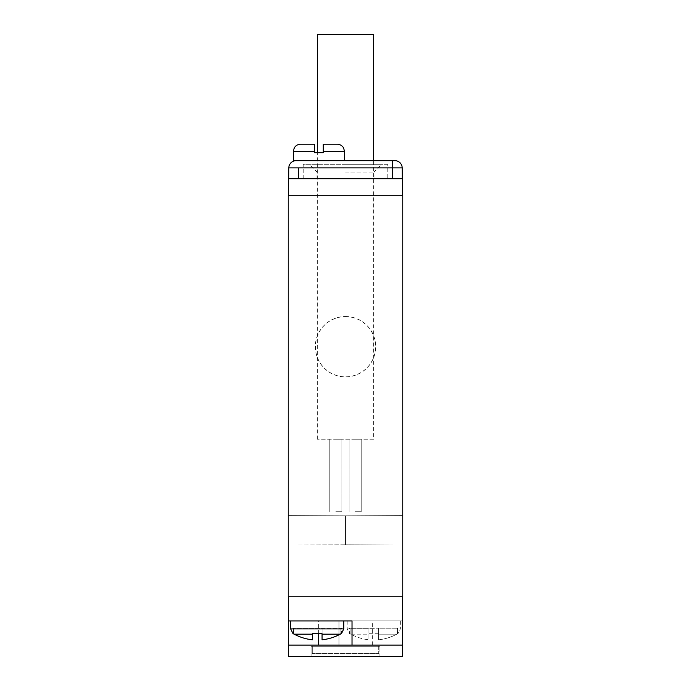 <?xml version="1.0" encoding="UTF-8"?>
<svg xmlns="http://www.w3.org/2000/svg" width="691" height="691" viewBox="0 0 691 691"><rect width="100%" height="100%" fill="white"/><g stroke="black" fill="none" stroke-linecap="round" stroke-linejoin="round"><path stroke-width="0.52" stroke-dasharray="3.46 2.59" d="M288.242 596.774L288.242 195.708L402.758 195.708L402.758 596.774L288.242 596.774M288.242 515.59L288.242 545.078L288.242 515.59L288.242 545.078L288.242 515.59L345.5 515.84L288.242 515.59M345.5 316.513A30.197 30.197 0 0 1 375.697 346.718A30.197 30.197 0 0 1 345.5 376.915A30.197 30.197 0 0 1 315.303 346.718A30.197 30.197 0 0 1 345.5 316.513M402.516 596.774L288.484 596.774L402.516 596.774L402.516 656.45L288.484 656.45L288.484 596.774M402.516 195.708L288.484 195.708L402.516 195.708L402.516 178.796L288.484 178.796L288.484 195.708M402.758 515.59L402.758 545.078L402.758 515.59L402.758 545.078L402.758 515.59L345.5 515.84L345.5 544.828L288.242 545.078L345.5 544.828L345.5 515.84L345.5 544.828L345.5 515.84L402.758 515.59M402.758 545.078L345.5 544.828L402.758 545.078M303.219 178.796L387.781 178.796L303.219 178.796L303.219 164.303L387.781 164.303L387.781 178.796M402.274 178.796L298.391 178.796L402.274 178.796L402.179 167.861L288.821 167.861L288.726 178.796L298.391 178.796L288.726 178.796M387.781 164.303L303.219 164.303M345.5 164.303L381.743 164.303L345.5 164.303M345.5 172.033L374.012 172.033L345.5 172.033M345.5 178.796L316.988 178.796L345.5 178.796M293.312 160.675L394.932 160.675A7.247 7.247 -90 0 1 402.179 167.861M337.286 144.246L323.276 144.246L323.276 152.702L314.578 152.702L314.578 144.246M338.979 645.092L402.516 645.092L338.979 645.092L338.979 620.933L402.516 620.933L338.979 620.933L338.979 645.092M373.771 620.933L347.193 620.933L373.771 620.933M350.095 633.733L350.803 634.183L349.611 633.733L350.095 633.733L350.095 628.179L349.611 628.179L368.934 628.179L350.095 628.179L350.095 633.733M368.934 634.183L368.934 633.733L373.771 633.733L368.934 633.733L368.934 639.78L368.934 628.179L378.599 628.179L368.934 628.179L368.934 639.78L368.934 634.183L350.803 634.183A48.076 48.076 0 0 0 368.934 639.78A48.076 48.076 0 0 1 350.803 634.183L368.934 634.183M378.599 633.733L373.771 633.733L378.599 633.733L378.599 628.179L397.437 628.179L378.599 628.179L378.599 633.733M396.738 634.183L397.93 633.733L396.738 634.183A48.076 48.076 0 0 1 378.599 639.78L378.599 628.179L378.599 639.78A48.076 48.076 0 0 0 396.738 634.183L378.599 634.183L378.599 639.78L378.599 634.183L396.738 634.183M397.437 628.179L397.93 628.179L397.437 628.179L397.437 633.733L397.437 628.179M311.071 656.45L379.929 656.45L311.071 656.45L379.929 656.45L311.071 656.45L311.071 646.301L379.929 646.301L311.071 646.301L379.929 646.301L311.071 646.301L311.071 656.45M402.516 645.092L288.484 645.092M352.021 645.092L352.021 620.933L288.484 620.933M317.229 620.933L343.807 620.933L317.229 620.933M312.401 633.733L312.401 639.78A48.076 48.076 0 0 1 294.262 634.183L312.401 634.183L312.401 639.78L312.401 633.733L322.066 633.733L322.066 628.179L293.07 628.179L340.905 628.179L322.066 628.179L322.066 639.78L322.066 633.733M294.262 634.183L293.563 633.733L293.563 628.179L293.563 633.733L293.07 633.733L293.07 628.179M340.905 633.733L340.905 628.179L340.905 633.733L340.197 634.183L341.389 633.733L341.389 628.179L340.905 628.179L341.389 628.179M340.197 634.183A48.076 48.076 0 0 1 322.066 639.78L322.066 634.183L340.197 634.183M379.929 656.45L379.929 646.301L379.929 656.45M378.72 646.301L312.28 646.301L378.72 646.301L378.72 653.548L312.28 653.548L378.72 653.548L312.28 653.548L378.72 653.548L378.72 646.301L312.28 646.301L312.28 653.548L312.28 646.301L378.72 646.301M345.5 316.616A30.093 30.093 0 0 1 375.593 346.718A30.093 30.093 0 0 1 345.5 376.811A30.093 30.093 0 0 1 315.407 346.718A30.093 30.093 0 0 1 345.5 316.616M373.65 439.234L317.35 439.234L373.65 439.234L373.65 160.675M317.35 439.234L317.35 152.702M373.65 34.55L317.35 34.55M355.165 439.234L361.203 439.234L355.165 439.234M335.835 439.234L341.872 439.234L335.835 439.234M355.165 511.72L361.203 511.72L355.165 511.72M335.835 511.72L341.872 511.72L335.835 511.72M298.391 178.796L298.391 167.861M392.609 178.796L392.609 167.861M293.312 151.502L314.578 151.502M323.276 151.502L344.533 151.502M372.319 645.092L372.319 620.933M373.771 628.896L347.193 628.896L373.771 628.896M318.681 633.733L318.681 620.933M290.652 628.896L343.807 628.896M374.012 178.796L374.012 172.033L381.743 164.303M316.988 178.796L316.988 172.033L309.257 164.303M400.348 620.933L400.348 628.896L397.93 633.733L397.93 628.179M347.193 620.933L347.193 628.896L349.611 633.733L349.611 628.179M361.203 439.234L361.203 511.72L361.203 439.234M349.128 439.234L349.128 511.72L349.128 439.234M341.872 439.234L341.872 511.72L341.872 439.234M329.797 439.234L329.797 511.72L329.797 439.234"/><path stroke-width="1.04" d="M288.242 195.708L288.242 596.774L402.758 596.774L402.758 195.708L288.242 195.708M402.516 195.708L402.516 178.796L288.484 178.796L288.484 195.708M402.274 178.796L402.179 167.861A7.247 7.247 0 0 0 394.932 160.675L392.609 160.675L392.609 167.861L402.179 167.861M288.726 178.796L288.821 167.861L392.609 167.861L392.609 178.796M323.276 151.502L344.533 151.502L343.582 147.909C342.14 145.559 340.041 144.341 337.286 144.246L323.276 144.246L323.276 152.702L314.578 152.702L314.578 151.502L293.312 151.502L293.312 160.675L392.609 160.675L392.609 167.861M344.533 151.502L344.533 160.675M296.068 160.675A7.247 7.247 90 0 0 288.821 167.861A7.247 7.247 0 0 1 296.068 160.675A7.247 7.247 0 0 0 288.821 167.861A7.247 7.247 90 0 1 296.068 160.675M314.578 151.502L314.578 144.246L300.559 144.246L314.578 144.246M288.484 645.092L402.516 645.092L402.516 656.45L288.484 656.45L288.484 596.774M402.516 645.092L402.516 596.774M352.021 645.092L352.021 620.933L288.484 620.933M294.262 634.183L312.401 634.183L312.401 639.78A48.076 48.076 0 0 1 294.262 634.183L293.07 633.733L290.652 628.896L343.807 628.896L341.389 633.733L340.197 634.183L340.905 633.733L340.197 634.183L322.066 634.183L322.066 639.78A48.076 48.076 0 0 0 340.197 634.183M312.401 633.733L312.401 634.183L312.401 633.733L322.066 633.733L322.066 634.183L322.066 633.733M373.65 160.675L373.65 34.55L317.35 34.55L317.35 152.702M298.391 178.796L298.391 167.861M318.681 645.092L318.681 633.733M293.312 151.502L294.262 147.909C295.713 145.559 297.812 144.341 300.559 144.246M343.807 620.933L343.807 628.896M290.652 620.933L290.652 628.896"/></g></svg>
